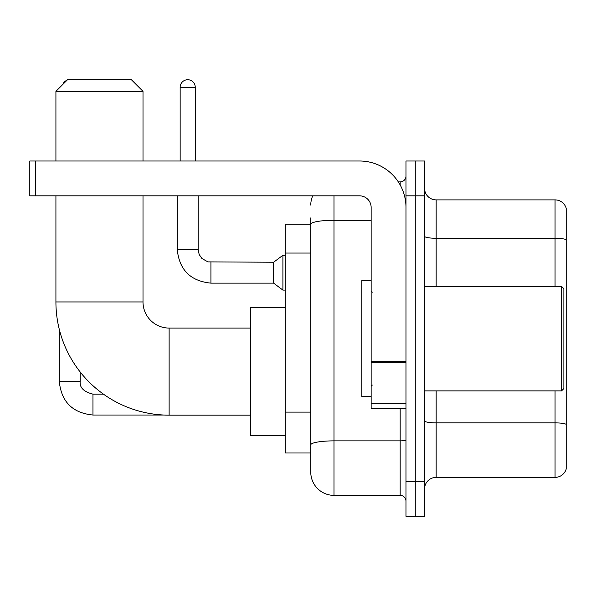 <?xml version="1.0" encoding="UTF-8"?>
<svg xmlns="http://www.w3.org/2000/svg" width="596" height="596" viewBox="0 0 596 596"><rect width="100%" height="100%" fill="white"/><g stroke="black" fill="none" stroke-linecap="round" stroke-linejoin="round"><path stroke-width="0.89" d="M333.991 195.831L333.991 495.38A23.222 23.222 0 0 1 310.769 472.159L310.769 217.89L310.769 224.275L285.231 224.275L285.231 452.997L310.769 452.997M405.98 481.441L405.98 516.278L415.263 516.278L415.263 481.441L415.263 516.278L424.553 516.278L424.553 481.441L415.263 481.441L415.263 195.831L415.263 481.441L405.98 481.441L405.98 195.831L415.263 195.831L415.263 160.994L415.263 195.831L424.553 195.831L424.553 481.441M424.553 195.831L424.553 160.994L405.98 160.994L405.98 195.831M333.991 495.38L400.169 495.38L400.169 408.297M398.322 181.899L400.169 181.899A5.804 5.804 0 0 0 405.98 176.088M310.769 472.159L310.769 448.937M371.144 220.274L333.991 220.274A23.222 4.03 180 0 0 310.769 224.305L310.769 217.89M405.98 501.184A5.804 5.804 0 0 0 400.169 495.38M310.769 205.113A23.222 23.222 0 0 1 312.706 195.831M424.553 488.988A11.607 11.607 0 0 1 436.16 477.381L555.055 477.381L555.055 390.887M566.2 208.25A11.607 11.607 0 0 0 555.055 199.891A11.607 11.607 0 0 1 566.2 208.25L566.2 469.022A11.607 11.607 0 0 1 555.055 477.381M566.2 209.181L566.2 239.719A11.607 2.019 180 0 0 555.055 238.266L555.055 199.891L436.16 199.891A11.607 11.607 0 0 1 424.553 188.284A11.607 11.607 0 0 0 436.16 199.891L436.16 286.393M250.395 415.151L169.122 415.151A113.203 113.203 0 0 1 55.92 301.949L55.92 195.831M169.122 415.151L169.122 328.068A26.12 26.12 0 0 1 143.003 301.949L143.003 195.831M67.534 79.722L131.388 79.722L143.003 91.337L55.92 91.337L67.534 79.722M143.003 160.994L143.003 91.337M55.92 160.994L55.92 91.337M285.231 307.752L250.395 307.752L250.395 435.467L285.231 435.467M67.028 80.229A7.547 7.547 0 0 0 62.699 84.565M59.287 329.35L59.287 381.365L80.192 381.365L80.192 371.986M132.29 80.624A7.547 7.547 0 0 1 135.374 83.708M180.156 160.994L180.156 87.269A7.547 7.547 0 0 1 187.703 79.722A7.547 7.547 0 0 1 195.25 87.269L195.25 160.994M210.924 283.137C190.496 281.118 179.269 269.899 177.25 249.471C179.269 269.899 190.496 281.118 210.924 283.137C190.496 281.118 179.269 269.899 177.25 249.471C179.269 269.899 190.496 281.118 210.924 283.137C190.496 281.118 179.269 269.899 177.25 249.471C179.269 269.899 190.496 281.118 210.924 283.137C190.496 281.118 179.269 269.899 177.25 249.471C179.269 269.899 190.496 281.118 210.924 283.137C190.496 281.118 179.269 269.899 177.25 249.471C179.269 269.899 190.496 281.118 210.924 283.137C190.496 281.118 179.269 269.899 177.25 249.471C179.269 269.899 190.496 281.118 210.924 283.137C190.496 281.118 179.269 269.899 177.25 249.471C179.269 269.899 190.496 281.118 210.924 283.137C190.496 281.118 179.269 269.899 177.25 249.471C179.269 269.899 190.496 281.118 210.924 283.137C190.496 281.118 179.269 269.899 177.25 249.471L198.148 249.471L199.161 254.455L201.895 258.5L207.93 261.882L273.616 262.24L273.616 283.137L210.924 283.137L210.924 262.262M273.616 262.24L282.906 255.274L282.906 290.103L285.231 290.103M405.98 408.297L371.144 408.297L371.144 361.347L405.98 361.347M405.98 207.438A46.443 46.443 0 0 0 359.537 160.994L35.604 160.994L35.604 195.831L359.537 195.831A11.607 11.607 0 0 1 371.144 207.438L371.144 361.347M35.604 195.831L29.8 195.831L29.8 160.994L35.604 160.994M561.559 286.393L563.876 288.71L563.876 388.562L561.559 390.887L561.559 286.393L424.553 286.393M371.144 280.582L361.854 280.582L361.854 396.69L371.144 396.69M310.769 253.054L285.231 253.054M310.769 412.119L285.231 412.119M405.98 439.863A5.804 1.006 0 0 1 400.169 440.869L333.991 440.869A23.222 4.03 180 0 0 310.769 444.899M400.169 184.954L400.169 181.899M566.2 424.33A11.607 2.019 180 0 0 555.055 422.877L436.16 422.877L436.16 477.381M555.055 286.393L555.055 238.266L436.16 238.266A11.607 2.019 0 0 1 424.553 236.254M436.16 390.887L436.16 422.877A11.607 2.019 0 0 1 424.553 420.858M55.92 301.949L143.003 301.949M103.428 394.135L92.961 394.135C83.745 391.81 79.484 387.556 80.192 381.365C79.484 387.556 83.745 391.81 92.961 394.135C83.745 391.81 79.484 387.556 80.192 381.365C79.484 387.556 83.745 391.81 92.961 394.135C83.745 391.81 79.484 387.556 80.192 381.365C79.484 387.556 83.745 391.81 92.961 394.135C83.745 391.81 79.484 387.556 80.192 381.365C79.484 387.556 83.745 391.81 92.961 394.135L92.961 415.032C72.533 413.013 61.306 401.793 59.287 381.365C61.306 401.793 72.533 413.013 92.961 415.032C72.533 413.013 61.306 401.793 59.287 381.365C61.306 401.793 72.533 413.013 92.961 415.032C72.533 413.013 61.306 401.793 59.287 381.365C61.306 401.793 72.533 413.013 92.961 415.032C72.533 413.013 61.306 401.793 59.287 381.365C61.306 401.793 72.533 413.013 92.961 415.032L163.997 415.032M198.148 249.471L198.148 195.831M180.156 87.269L195.25 87.269M405.98 362.361L371.144 362.361M371.144 403.499L405.98 403.499M250.395 328.068L169.122 328.068M273.616 283.137L282.906 290.103M177.25 249.471L177.25 195.831M282.906 255.274L285.231 255.274M424.553 390.887L561.559 390.887M372.306 292.196L371.144 291.034M372.306 385.076L371.144 386.238"/></g></svg>
